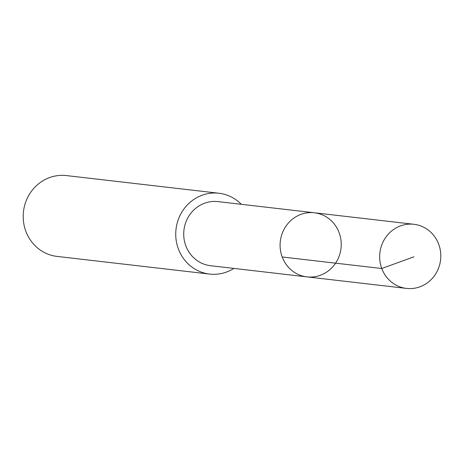 <?xml version="1.0" encoding="UTF-8"?>
<svg xmlns="http://www.w3.org/2000/svg" width="464" height="464" viewBox="0 0 464 464"><rect width="100%" height="100%" fill="white"/><g stroke="black" fill="none" stroke-linecap="round" stroke-linejoin="round"><path stroke-width="0.7" d="M306.942 276.88L210.569 265.71A32.265 30.543 -83.4 0 1 183.715 234.5A32.265 30.543 -83.4 0 1 217.987 201.614L314.366 212.767A32.271 30.549 96.6 0 0 280.314 241.309A32.271 30.549 96.6 0 0 306.942 276.88A32.271 30.549 96.6 0 0 341.226 243.989A32.271 30.549 96.6 0 0 314.366 212.767A32.271 30.549 96.6 0 0 280.314 241.309A32.271 30.549 96.6 0 0 306.942 276.88L406.51 288.417A32.277 30.554 -83.4 0 1 379.651 257.189A32.277 30.554 -83.4 0 1 413.934 224.292A32.277 30.554 -83.4 0 1 440.8 255.519A32.277 30.554 -83.4 0 1 406.51 288.417M233.868 268.412A40.687 38.518 -83.4 0 1 209.595 274.079A40.687 38.518 -83.4 0 1 175.734 234.72A40.687 38.518 -83.4 0 1 218.956 193.244A40.687 38.518 -83.4 0 1 241.292 204.311M209.595 274.079L57.06 256.412A40.687 38.518 -83.4 0 1 23.2 217.053A40.687 38.518 -83.4 0 1 66.422 175.583L218.956 193.244M282.199 256.981L381.756 268.511L413.987 256.789M314.366 212.767L413.934 224.292"/></g></svg>
